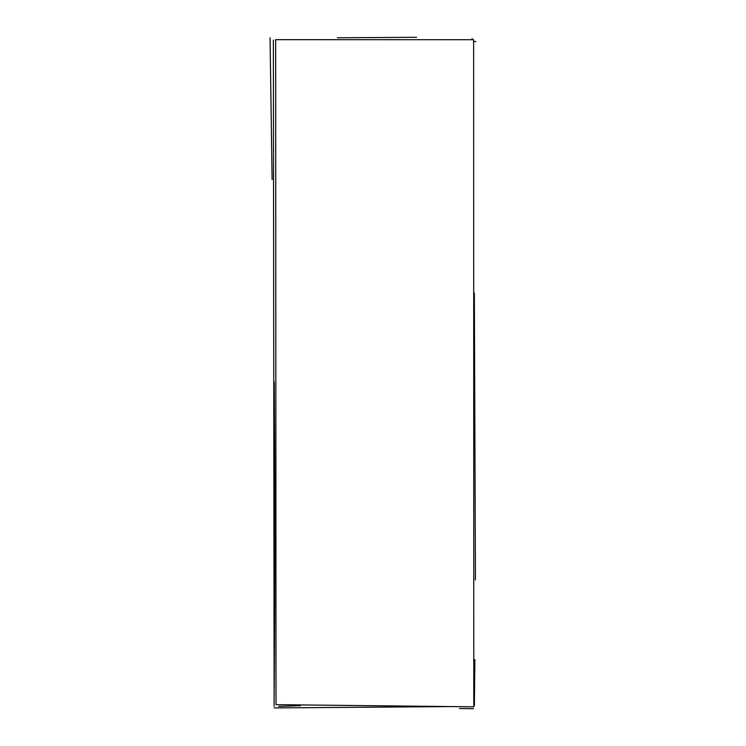<?xml version="1.0" encoding="UTF-8"?>
<svg xmlns="http://www.w3.org/2000/svg" width="746" height="746" viewBox="0 0 746 746"><rect width="100%" height="100%" fill="white"/><g stroke="black" fill="none" stroke-linecap="round" stroke-linejoin="round"><path stroke-width="1.12" d="M273.372 40.032L274.118 699.375M274.23 707.926L449.661 706.593M473.645 39.724L275.666 39.659L276.011 704.662L473.785 706.826L473.645 39.724M416.585 37.3L337.416 37.785M473.645 41.524L475.939 41.562M274.211 381.943L274.631 449.577C274.929 513.006 274.873 621.045 274.052 706.35M272.113 179.488L270.061 37.766M473.514 708.7L459.545 708.513M300.479 705.716L278.631 706.387M472.162 39.724L472.153 38.466M474.885 659.604L474.363 705.828M474.353 293.197L475.435 579.959"/></g></svg>
